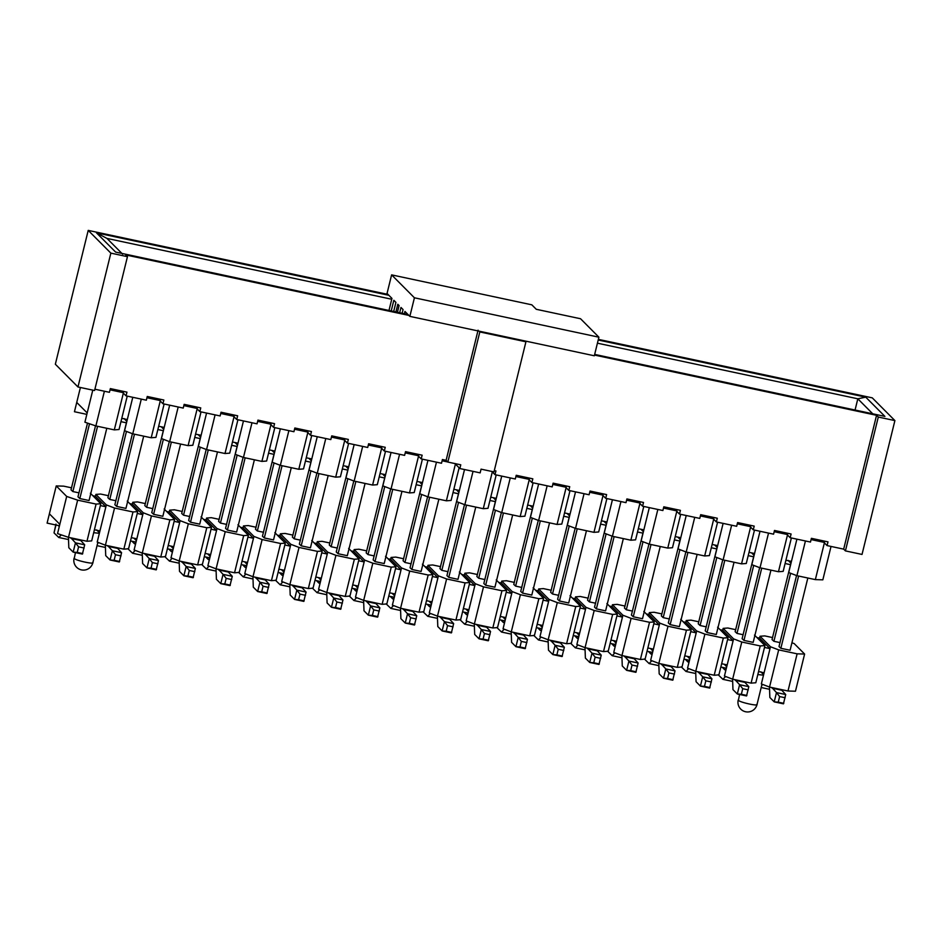 <?xml version="1.0" encoding="UTF-8"?>
<svg xmlns="http://www.w3.org/2000/svg" width="942" height="942" viewBox="0 0 942 942"><rect width="100%" height="100%" fill="white"/><g stroke="black" fill="none" stroke-linecap="round" stroke-linejoin="round"><path stroke-width="1.41" d="M479.031 331.148L479.819 331.937L525.93 341.793L493.973 471.907L481.056 469.151L480.149 472.872L459.849 468.539L460.768 464.818L447.85 462.063L446.108 460.308L442.422 459.519L441.515 463.24L421.215 458.907L422.134 455.186L405.531 451.642L404.613 455.363L384.324 451.03L385.231 447.309L368.628 443.764L367.721 447.474L347.421 443.14L348.34 439.431L331.737 435.875L330.819 439.596L310.53 435.263L311.437 431.542L294.834 427.998L293.928 431.719L273.627 427.385L274.546 423.665L257.943 420.12L257.025 423.829L236.736 419.496L237.643 415.787L221.04 412.231L220.134 415.952L199.834 411.619L200.752 407.898L184.149 404.353L183.231 408.074L162.942 403.741L163.849 400.02L147.246 396.476L146.34 400.197L126.04 395.864L121.094 390.883M598.37 339.356L872.268 397.854L894.9 420.591L862.024 554.438L845.421 550.893L843.679 549.139L827.076 545.595L822.131 540.626M88.218 230.39L110.85 253.127L127.453 256.671L94.577 390.518L77.974 386.974L55.343 364.224L88.218 230.39L387.998 294.422M94.895 389.211L109.437 392.308L110.355 388.599L126.958 392.143L126.04 395.864M446.108 460.308L478.077 330.183M408.887 315.417L125.71 254.929L127.453 256.671M598.205 340.015L865.757 397.159L884.915 416.399L594.673 354.404M408.027 314.534L115.619 252.079L96.473 232.839L388.869 295.293M525.93 341.793L525.153 341.004M594.508 355.063L876.555 415.304L878.297 417.047L894.9 420.591M827.076 545.595L827.994 541.874L811.392 538.329L810.473 542.05L790.185 537.717L785.239 532.748M790.185 537.717L791.092 533.996L774.489 530.452L773.582 534.173L753.282 529.828L748.337 524.859M753.282 529.828L754.201 526.119L737.598 522.563L736.679 526.284L716.391 521.95L711.446 516.981M716.391 521.95L717.298 518.23L700.695 514.685L699.788 518.406L679.488 514.073L674.543 509.104M679.488 514.073L680.407 510.352L663.804 506.808L662.885 510.529L642.597 506.195L637.652 501.226M642.597 506.195L643.504 502.475L626.901 498.93L625.994 502.639L605.694 498.306L600.749 493.337M605.694 498.306L606.613 494.597L590.01 491.041L589.091 494.762L568.803 490.429L563.858 485.46M568.803 490.429L569.722 486.708L553.107 483.164L552.2 486.884L531.9 482.551L526.955 477.582M531.9 482.551L532.819 478.83L516.216 475.286L515.298 478.995L495.009 474.662L491.806 471.447M495.009 474.662L495.928 470.953L494.291 470.6M459.849 468.539L454.904 463.57M421.215 458.907L416.27 453.938M384.324 451.03L379.379 446.061M347.421 443.14L342.476 438.171M310.53 435.263L305.585 430.294M273.627 427.385L268.682 422.416M236.736 419.496L231.791 414.527M199.834 411.619L194.888 406.65M162.942 403.741L157.997 398.772M77.974 386.974L110.85 253.127M447.85 462.063L479.819 331.937M597.428 343.182L857.821 398.796L865.757 397.159M855.065 410.017L857.821 398.796L873.493 414.539M122.648 254.163L106.976 238.42L96.473 232.839M106.976 238.42L391.742 299.25M843.679 549.139L876.555 415.304M845.421 550.893L878.297 417.047M790.609 573.278L773.9 641.29L772.04 639.571L790.915 563.175M761.583 685.917L762.478 684.363M753.706 565.388L736.997 633.413L735.149 631.693L754.012 555.297M726.812 666.053C726.07 668.82 725.399 670.08 724.798 669.821L722.326 667.336M718.169 674.743L722.914 679.347L725.576 676.486M716.815 557.511L700.106 625.523L698.246 623.816L717.121 547.42M689.921 658.164C689.167 660.943 688.496 662.202 687.907 661.943L685.435 659.459M681.266 666.865L686.023 671.469L688.684 668.608M679.912 549.633L663.203 617.646L661.355 615.927L680.218 539.53M653.018 650.286C652.276 653.053 651.605 654.313 651.004 654.066L648.532 651.581M644.375 658.988L649.12 663.58L651.782 660.719M643.021 541.744L626.312 609.768L624.452 608.049L643.327 531.653M616.127 642.409C615.373 645.176 614.714 646.436 614.113 646.177L611.641 643.692M607.472 651.099L612.229 655.703L614.891 652.841M606.118 533.867L589.409 601.891L587.561 600.172L606.436 523.776M579.224 634.531C578.482 637.298 577.811 638.558 577.211 638.299L574.738 635.815M570.581 643.221L575.327 647.825L577.988 644.964M569.227 525.989L552.518 594.002L550.658 592.283L569.533 515.898M542.333 626.642C541.591 629.421 540.92 630.669 540.319 630.422L537.847 627.937M533.678 635.344L538.435 639.948L541.097 637.075M532.324 518.112L515.627 586.124L513.767 584.405L532.642 508.009M505.43 618.764C504.688 621.532 504.017 622.792 503.417 622.532L500.944 620.048M496.787 627.454L501.533 632.058L504.194 629.197M495.433 510.223L478.724 578.247L476.864 576.528L495.739 500.131M468.539 610.887C467.797 613.654 467.126 614.914 466.525 614.655L464.053 612.17M459.896 619.577L464.642 624.181L467.303 621.32M458.53 502.345L441.833 570.357L439.973 568.638L458.848 492.254M431.636 602.998C430.894 605.777 430.223 607.037 429.634 606.778L427.162 604.293M422.993 611.699L427.739 616.303L430.4 613.442M421.639 494.468L404.93 562.48L403.082 560.761L421.945 484.365M394.745 595.12C394.003 597.887 393.332 599.147 392.732 598.9L390.259 596.416M386.102 603.822L390.848 608.414L393.509 605.553M384.748 486.578L368.039 554.602L366.179 552.883L385.054 476.487M357.842 587.243C357.1 590.01 356.429 591.27 355.84 591.011L353.368 588.526M349.199 595.933L353.957 600.537L356.606 597.675M347.845 478.701L331.137 546.725L329.288 545.006L348.151 468.61M320.951 579.365C320.209 582.132 319.538 583.392 318.938 583.133L316.465 580.649M312.308 588.055L317.054 592.659L319.715 589.798M310.954 470.823L294.245 538.836L292.385 537.117L311.26 460.732M284.06 571.476C283.306 574.255 282.635 575.503 282.047 575.256L279.574 572.771M275.405 580.178L280.163 584.782L282.824 581.909M200.257 447.179L183.549 515.192L181.7 513.472L200.564 437.088M173.363 547.832C172.621 550.611 171.95 551.871 171.35 551.612L168.877 549.127M164.72 556.534L169.466 561.138L172.127 558.276M798.604 576.045L780.859 648.284L779.01 646.565L796.555 575.55M769.473 687.036L769.861 697.492L774.218 701.861L776.491 692.57L771.91 687.566M761.713 568.156L743.968 640.407L742.108 638.688L759.664 567.661M732.582 679.158L732.958 689.615L737.315 693.983L739.6 684.693L735.007 679.688M724.81 560.278L707.065 632.529L705.217 630.81L722.761 559.784M695.679 671.269L696.067 681.725L700.424 686.106L702.697 676.803L698.116 671.811M687.919 552.401L670.174 624.64L668.314 622.921L685.87 551.906M658.788 663.392L659.176 673.848L663.521 678.216L665.806 668.926L661.213 663.922M651.016 544.511L633.271 616.763L631.423 615.044L648.967 544.017M621.885 655.514L622.273 665.97L626.63 670.339L628.915 661.048L624.322 656.044M614.125 536.634L596.38 608.885L594.52 607.166L612.076 536.139M584.994 647.637L585.382 658.093L589.727 662.462L592.012 653.171L587.419 648.167M577.222 528.756L559.477 600.996L557.629 599.289L575.173 528.262M548.091 639.748L548.48 650.204L552.836 654.584L555.121 645.282L550.528 640.277M540.331 520.879L522.586 593.119L520.726 591.399L538.282 520.384M511.2 631.87L511.588 642.326L515.933 646.695L518.218 637.404L513.625 632.4M503.428 512.99L485.683 585.241L483.835 583.522L501.38 512.495M474.297 623.993L474.686 634.449L479.042 638.817L481.327 629.527L476.734 624.522M466.537 505.112L448.792 577.364L446.932 575.644L464.488 504.618M437.406 616.103L437.795 626.56L442.139 630.94L444.424 621.638L439.832 616.645M429.646 497.235L411.901 569.474L410.041 567.755L427.597 496.74M400.515 608.226L400.892 618.682L405.248 623.051L407.533 613.76L402.94 608.756M392.743 489.345L374.998 561.597L373.138 559.878L390.695 488.851M363.612 600.348L364.001 610.805L368.346 615.173L370.63 605.883L366.049 600.878M355.852 481.468L338.107 553.719L336.247 552L353.803 480.973M326.721 592.471L327.098 602.927L331.454 607.296L333.739 598.005L329.147 593.001M318.949 473.59L301.204 545.83L299.356 544.111L316.901 473.096M289.818 584.582L290.207 595.038L294.563 599.418L296.836 590.116L292.255 585.112M282.058 465.713L264.313 537.953L262.453 536.233L280.01 465.207M252.927 576.704L253.304 587.16L257.661 591.529L259.945 582.238L255.353 577.234M245.155 457.824L227.411 530.075L225.562 528.356L243.107 457.329M216.024 568.827L216.413 579.283L220.769 583.651L223.042 574.361L218.462 569.357M208.264 449.946L190.52 522.198L188.659 520.479L206.216 449.452M179.133 560.937L179.522 571.394L183.867 575.774L186.151 566.472L181.559 561.479M171.362 442.069L153.617 514.308L151.768 512.589L169.313 441.574M142.23 553.06L142.619 563.516L146.976 567.885L149.26 558.594L144.668 553.59M134.471 434.18L116.726 506.431L114.865 504.712L132.422 433.685M105.339 545.183L105.728 555.639L110.073 560.007L112.357 550.717L107.765 545.712M97.568 426.302L79.823 498.553L77.974 496.834L95.519 425.819M68.436 537.305L68.825 547.761L73.182 552.13L75.466 542.839L70.874 537.835M126.464 431.412L109.755 499.437L107.906 497.717L126.781 421.321M97.438 544.064L98.333 542.51M89.514 423.782L72.864 491.559L71.003 489.84L87.512 423.099M59.275 526.566L58.192 525.483M55.967 525.012L54.024 532.889L58.781 537.493L61.312 534.879M163.366 439.302L146.658 507.314L144.797 505.595L163.672 429.199M136.472 539.954C135.719 542.722 135.059 543.981 134.459 543.734L131.986 541.25M127.818 548.644L132.575 553.248L135.236 550.387M274.051 462.946L257.343 530.958L255.494 529.239L274.358 452.843M247.157 563.599C246.415 566.366 245.744 567.626 245.144 567.367L242.671 564.882M238.514 572.289L243.26 576.893L245.921 574.031M237.16 455.057L220.452 523.081L218.591 521.362L237.466 444.965M210.266 555.721C209.513 558.488 208.841 559.748 208.253 559.489L205.78 557.005M201.612 564.411L206.369 569.015L209.03 566.154M823.791 542.298L811.086 539.578M778.681 649.886L770.474 646.754L761.348 683.939L769.543 687.059L778.681 649.886L797.12 653.83L804.609 654.042L794.165 643.551L791.916 642.797M772.64 637.581L764.751 635.897L760.029 636.262L770.474 646.754M773.9 641.29L780.082 642.609M780.859 648.284L790.091 650.263L807.836 578.011M769.202 689.214L761.183 687.519M774.183 531.7L786.9 534.408M735.737 629.692L727.86 628.008L723.138 628.385L733.582 638.876L741.778 642.008L760.229 645.941L751.092 683.127L755.814 682.75L758.546 671.599L764.08 672.776M754.495 635.085L764.939 645.576L760.229 645.941M736.997 633.413L743.191 634.731M743.968 640.407L753.188 642.373L770.933 570.134M732.299 681.337L722.914 679.347M737.292 523.811L749.997 526.531M698.846 621.814L690.957 620.13L686.235 620.507L696.68 630.999L704.887 634.119L723.326 638.064L714.201 675.237L718.911 674.872L721.654 663.721L727.189 664.899L726.729 666.759L724.257 664.275M717.604 627.195L728.048 637.699L723.326 638.064M700.106 625.523L706.288 626.854M707.065 632.529L716.297 634.496L734.042 562.244M695.408 673.448L686.023 671.469M700.389 515.933L713.106 518.653M661.943 613.937L654.066 612.253L649.344 612.618L659.789 623.109L667.984 626.242L686.435 630.186L677.298 667.36L682.02 666.995L684.763 655.832L690.298 657.021L689.838 658.882L687.366 656.397M680.701 619.318L691.145 629.809L686.435 630.186M663.203 617.646L669.397 618.965M670.174 624.64L679.394 626.618L697.139 554.367M658.505 665.57L649.12 663.58M663.498 508.056L676.203 510.764M625.052 606.059L617.163 604.375L612.441 604.74L622.898 615.232L631.093 618.364L649.533 622.297L640.407 659.482L645.117 659.106L647.861 647.955L653.395 649.144L652.936 650.993L650.463 648.508M643.81 611.44L654.254 621.932L649.533 622.297M626.312 609.768L632.494 611.087M633.271 616.763L642.503 618.729L660.248 546.49M621.614 657.693L612.229 655.703M626.595 500.178L639.312 502.887M588.161 598.17L580.272 596.486L575.55 596.863L585.995 607.354L594.19 610.487L612.641 614.419L603.504 651.593L608.226 651.228L610.969 640.077L616.504 641.255L616.044 643.115L613.572 640.631M606.907 603.563L617.351 614.054L612.641 614.419M589.409 601.891L595.603 603.21M596.38 608.885L605.6 610.852L623.345 538.612M584.723 649.803L575.327 647.825M589.704 492.289L602.409 495.009M551.258 590.293L543.369 588.609L538.659 588.974L549.104 599.477L557.299 602.597L575.739 606.542L566.613 643.716L571.335 643.351L574.067 632.2L579.601 633.377L579.142 635.238L576.669 632.753M570.016 595.674L580.46 606.165L575.739 606.542M552.518 594.002L558.7 595.332M559.477 600.996L568.709 602.974L586.454 530.723M547.82 641.926L538.435 639.948M552.801 484.412L565.518 487.12M514.367 582.415L506.478 580.731L501.756 581.096L512.201 591.588L520.396 594.72L538.848 598.665L529.71 635.838L534.432 635.473L537.175 624.311L542.71 625.5L542.251 627.36L539.778 624.876M533.125 587.796L543.569 598.288L538.848 598.665M515.627 586.124L521.809 587.443M522.586 593.119L531.806 595.085L549.551 522.845M510.929 634.048L501.533 632.058M515.91 476.534L528.615 479.243M477.464 574.526L469.575 572.842L464.865 573.219L475.31 583.71L483.505 586.842L501.945 590.775L492.819 627.961L497.541 627.584L500.273 616.433L505.807 617.611L505.348 619.471L502.875 616.986M496.222 579.919L506.666 590.41L501.945 590.775M478.724 578.247L484.906 579.565M485.683 585.241L494.915 587.207L512.66 514.968M474.026 626.171L464.642 624.181M440.573 566.648L432.684 564.965L427.962 565.33L438.407 575.833L446.614 578.953L465.054 582.898L455.916 620.072L460.638 619.706L463.382 608.556L468.916 609.733L468.457 611.593L465.984 609.109M459.331 572.029L469.775 582.533L465.054 582.898M441.833 570.357L448.015 571.688M448.792 577.364L458.012 579.33L475.757 507.079M437.135 618.282L427.739 616.303M442.116 460.768L447.768 461.98M403.671 558.771L395.781 557.087L391.071 557.452L401.516 567.944L409.711 571.076L428.163 575.02L419.025 612.194L423.747 611.829L426.479 600.666L432.013 601.856L431.566 603.716L429.093 601.231M422.428 564.152L432.873 574.644L428.163 575.02M404.93 562.48L411.124 563.799M411.901 569.474L421.121 571.453L438.866 499.201M400.232 610.404L390.848 608.414M405.225 452.89L417.93 455.598M366.779 550.893L358.89 549.21L354.168 549.575L364.613 560.066L372.82 563.198L391.26 567.131L382.134 604.317L386.844 603.94L389.588 592.789L395.122 593.978L394.663 595.827L392.19 593.342M385.537 556.275L395.981 566.766L391.26 567.131M368.039 554.602L374.221 555.921M374.998 561.597L384.218 563.563L401.963 491.324M363.341 602.527L353.957 600.537M368.322 445.013L381.027 447.721M329.877 543.004L321.987 541.32L317.277 541.697L327.722 552.189L335.917 555.321L354.369 559.254L345.231 596.427L349.953 596.062L352.685 584.911L358.219 586.089L357.772 587.949L355.299 585.465M348.634 548.397L359.079 558.889L354.369 559.254M331.137 546.725L337.33 548.044M338.107 553.719L347.327 555.686L365.072 483.446M326.438 594.638L317.054 592.659M331.431 437.123L344.136 439.843M292.986 535.127L285.096 533.443L280.375 533.808L290.819 544.311L299.026 547.432L317.466 551.376L308.34 588.55L313.05 588.185L315.794 577.034L321.328 578.211L320.869 580.072L318.396 577.587M311.743 540.508L322.188 550.999L317.466 551.376M294.245 538.836L300.427 540.166M301.204 545.83L310.436 547.808L328.181 475.557M289.547 586.76L280.163 584.782M220.734 413.479L233.451 416.199M182.289 511.482L174.411 509.799L169.69 510.164L180.134 520.667L188.329 523.787L206.781 527.732L197.643 564.906L202.365 564.541L205.109 553.39L210.643 554.567L210.184 556.428L207.711 553.943M201.046 516.864L211.491 527.367L206.781 527.732M183.549 515.192L189.742 516.522M190.52 522.198L199.739 524.164L217.484 451.913M178.85 563.116L169.466 561.138M783.438 703.839L774.218 701.861L778.257 702.143L779.623 696.574L776.491 692.57L785.722 694.537L783.438 703.839M781.13 689.532L785.722 694.537M746.535 695.95L737.315 693.983L741.354 694.266L742.732 688.696L739.6 684.693L748.819 686.659L746.535 695.95M744.239 681.655L748.819 686.659M709.644 688.072L700.424 686.106L704.463 686.388L705.829 680.807L702.697 676.803L711.928 678.782L709.644 688.072M707.336 673.777L711.928 678.782M672.741 680.195L663.521 678.216L667.56 678.511L668.938 672.929L665.806 668.926L675.025 670.892L672.741 680.195M670.445 665.9L675.025 670.892M635.85 672.317L626.63 670.339L630.669 670.622L632.035 665.052L628.915 661.048L638.134 663.015L635.85 672.317M633.542 658.011L638.134 663.015M598.959 664.428L589.727 662.462L593.766 662.744L595.144 657.163L592.012 653.171L601.231 655.137L598.959 664.428M596.651 650.133L601.231 655.137M562.056 656.55L552.836 654.584L556.875 654.867L558.241 649.285L555.121 645.282L564.34 647.26L562.056 656.55M559.748 642.256L564.34 647.26M525.165 648.673L515.933 646.695L519.984 646.977L521.35 641.408L518.218 637.404L527.449 639.371L525.165 648.673M522.857 634.366L527.449 639.371M488.262 640.784L479.042 638.817L483.081 639.1L484.447 633.53L481.327 629.527L490.547 631.493L488.262 640.784M485.954 626.489L490.547 631.493M451.371 632.906L442.139 630.94L446.19 631.222L447.556 625.641L444.424 621.638L453.655 623.616L451.371 632.906M449.063 618.611L453.655 623.616M414.468 625.029L405.248 623.051L409.287 623.345L410.665 617.764L407.533 613.76L416.753 615.727L414.468 625.029M412.16 610.734L416.753 615.727M377.577 617.14L368.346 615.173L372.396 615.456L373.762 609.886L370.63 605.883L379.862 607.849L377.577 617.14M375.269 602.845L379.862 607.849M340.674 609.262L331.454 607.296L335.493 607.578L336.871 601.997L333.739 598.005L342.959 599.972L340.674 609.262M338.366 594.967L342.959 599.972M303.783 601.385L294.563 599.418L298.602 599.701L299.968 594.119L296.836 590.116L306.068 592.094L303.783 601.385M301.475 587.09L306.068 592.094M294.528 429.246L307.245 431.954M256.083 527.249L248.205 525.565L243.483 525.93L253.928 536.422L262.123 539.554L280.575 543.499L271.437 580.672L276.159 580.307L278.891 569.145L284.425 570.334L283.978 572.194L281.505 569.71M274.84 532.63L285.285 543.122L280.575 543.499M257.343 530.958L263.536 532.277M264.313 537.953L273.533 539.919L291.278 467.679M266.88 593.507L257.661 591.529L261.699 591.812L263.077 586.242L259.945 582.238L269.165 584.205L266.88 593.507M264.584 579.2L269.165 584.205M257.637 421.368L270.342 424.077M219.192 519.36L211.302 517.676L206.581 518.053L217.025 528.544L225.232 531.677L243.672 535.609L234.546 572.795L239.256 572.418L242 561.267L247.534 562.445L247.075 564.305L244.602 561.821M237.949 524.753L248.394 535.244L243.672 535.609M220.452 523.081L226.633 524.4M227.411 530.075L236.642 532.042L254.387 459.802M229.989 585.618L220.769 583.651L224.808 583.934L226.174 578.364L223.042 574.361L232.274 576.327L229.989 585.618M227.681 571.323L232.274 576.327M193.086 577.74L183.867 575.774L187.905 576.057L189.283 570.475L186.151 566.472L195.371 568.45L193.086 577.74M190.79 563.446L195.371 568.45M183.843 405.602L196.548 408.322M145.398 503.605L137.508 501.921L132.787 502.286L143.243 512.778L151.438 515.91L169.878 519.854L160.752 557.028L165.462 556.663L168.206 545.5L173.74 546.69L173.281 548.55L170.808 546.066M164.155 508.986L174.6 519.478L169.878 519.854M146.658 507.314L152.84 508.633M153.617 514.308L162.848 516.287L180.593 444.035M156.195 569.863L146.976 567.885L151.014 568.179L152.38 562.598L149.26 558.594L158.48 560.561L156.195 569.863M153.887 555.568L158.48 560.561M146.94 397.724L159.657 400.432M108.507 495.728L100.617 494.044L95.896 494.409L106.34 504.9L114.535 508.032L132.987 511.965L123.849 549.151L128.571 548.774L131.315 537.623L136.849 538.812L136.39 540.661L133.917 538.176M127.252 501.109L137.697 511.6L132.987 511.965M109.755 499.437L115.948 500.755M116.726 506.431L125.945 508.397L143.69 436.158M119.304 561.974L110.073 560.007L114.112 560.29L115.489 554.72L112.357 550.717L121.577 552.683L119.304 561.974M116.996 547.679L121.577 552.683M110.049 389.835L122.754 392.555M71.604 487.838L63.715 486.154L56.237 485.931L47.1 523.116L59.476 525.754M66.682 496.434L77.644 500.155L68.507 537.329L57.544 533.608L66.682 496.434L56.237 485.931M77.644 500.155L96.084 504.088L86.958 541.261L91.68 540.896L94.412 529.745L99.946 530.923L99.487 532.783L96.661 529.934M90.361 493.219L100.806 503.723L96.084 504.088M72.864 491.559L79.046 492.878M79.823 498.553L89.054 500.52L106.799 428.269M82.401 554.096L73.182 552.13L77.22 552.412L78.586 546.831L75.466 542.839L84.686 544.806L82.401 554.096M80.094 539.801L84.686 544.806M105.068 547.361L97.05 545.665M55.955 524.093L54.024 532.889M68.165 539.472L58.781 537.493M141.959 555.238L132.575 553.248M252.644 578.883L243.26 576.893M215.753 571.005L206.369 569.015M796.908 539.154L788.701 572.548L796.908 575.68L805.434 540.967M824.486 542.439L815.348 579.613L796.908 575.68M831.032 546.442L822.837 579.836L815.348 579.613M788.148 560.408L790.986 563.257M760.017 531.264L754.095 555.368L751.622 552.883M804.609 654.042L795.472 691.228L787.995 691.004L769.543 687.059M787.995 691.004L797.12 653.83M760.029 636.262L759.582 638.123L770.026 648.614L764.492 647.437L758.546 671.599M760.795 671.787L763.632 674.637M768.531 533.09L760.006 567.79L751.81 564.67L754.095 555.368M760.006 567.79L778.457 571.735L783.167 571.37L785.911 560.207L791.445 561.397M787.583 534.561L778.457 571.735M791.374 537.964L785.911 560.207M733.582 638.876L727.189 664.899M741.778 642.008L732.652 679.182L724.445 676.05L726.729 666.759M732.652 679.182L751.092 683.127M764.492 647.437L764.939 645.576M720.077 629.68L722.679 630.245L723.138 628.385M722.679 630.245L733.123 640.737L727.589 639.559L721.654 663.721M723.115 523.387L717.192 547.49L714.719 545.006M731.64 525.212L723.115 559.913L714.907 556.793L717.192 547.49M723.115 559.913L741.554 563.858L746.276 563.481L749.02 552.33L754.554 553.519M750.692 526.672L741.554 563.858M754.483 530.087L749.02 552.33M696.68 630.999L690.298 657.021M704.887 634.119L695.749 671.305L687.554 668.172L689.838 658.882M695.749 671.305L714.201 675.237M727.589 639.559L728.048 637.699M683.174 621.802L685.788 622.356L686.235 620.507M685.788 622.356L696.232 632.859L690.698 631.67L684.763 655.832M686.223 515.51L680.301 539.613L677.828 537.128M694.737 517.323L686.212 552.036L678.016 548.903L680.301 539.613M686.212 552.036L704.663 555.968L709.373 555.603L712.117 544.452L717.651 545.63M713.789 518.795L704.663 555.968M717.58 522.209L712.117 544.452M659.789 623.109L653.395 649.144M667.984 626.242L658.858 663.415L650.651 660.295L652.936 650.993M658.858 663.415L677.298 667.36M690.698 631.67L691.145 629.809M646.283 613.925L648.885 614.478L649.344 612.618M648.885 614.478L659.329 624.97L653.795 623.792L647.861 647.955M649.321 507.632L643.398 531.735L640.925 529.251M657.846 509.445L649.321 544.158L641.113 541.026L643.398 531.735M649.321 544.158L667.76 548.091L672.482 547.726L675.226 536.575L680.76 537.752M676.898 510.917L667.76 548.091M680.689 514.32L675.226 536.575M622.898 615.232L616.504 641.255M631.093 618.364L621.956 655.538L613.76 652.417L616.044 643.115M621.956 655.538L640.407 659.482M653.795 623.792L654.254 621.932M609.38 606.047L611.994 606.601L612.441 604.74M611.994 606.601L622.438 617.092L616.904 615.915L610.969 640.077M612.43 499.743L606.507 523.846L604.034 521.362M620.943 501.568L612.418 536.269L604.222 533.148L606.507 523.846M612.418 536.269L630.869 540.213L635.579 539.848L638.323 528.686L643.857 529.875M639.995 503.04L630.869 540.213M643.786 506.443L638.323 528.686M585.995 607.354L579.601 633.377M594.19 610.487L585.064 647.66L576.869 644.528L579.142 635.238M585.064 647.66L603.504 651.593M616.904 615.915L617.351 614.054M572.489 598.158L575.091 598.723L575.55 596.863M575.091 598.723L585.535 609.215L580.001 608.026L574.067 632.2M575.527 491.865L569.604 515.969L567.131 513.484M584.052 493.69L575.527 528.391L567.331 525.259L569.604 515.969M575.527 528.391L593.966 532.336L598.688 531.959L601.432 520.808L606.966 521.986M603.104 495.151L593.966 532.336M606.895 498.565L601.432 520.808M549.104 599.477L542.71 625.5M557.299 602.597L548.162 639.783L539.966 636.651L542.251 627.36M548.162 639.783L566.613 643.716M580.001 608.026L580.46 606.165M535.598 590.281L538.2 590.834L538.659 588.974M538.2 590.834L548.644 601.326L543.11 600.148L537.175 624.311M538.636 483.988L532.713 508.091L530.24 505.607M547.149 485.801L538.624 520.514L530.428 517.382L532.713 508.091M538.624 520.514L557.075 524.447L561.797 524.082L564.529 512.931L570.063 514.108M566.201 487.273L557.075 524.447M569.992 490.688L564.529 512.931M512.201 591.588L505.807 617.611M520.396 594.72L511.27 631.894L503.075 628.773L505.348 619.471M511.27 631.894L529.71 635.838M543.11 600.148L543.569 598.288M498.695 582.403L501.297 582.957L501.756 581.096M501.297 582.957L511.742 593.448L506.207 592.271L500.273 616.433M501.733 476.099L495.822 500.202L493.349 497.717M510.258 477.924L501.733 512.625L493.537 509.504L495.822 500.202M501.733 512.625L520.172 516.569L524.894 516.204L527.638 505.042L533.172 506.231M529.31 479.396L520.172 516.569M533.101 482.799L527.638 505.042M475.31 583.71L468.916 609.733M483.505 586.842L474.379 624.016L466.172 620.884L468.457 611.593M474.379 624.016L492.819 627.961M506.207 592.271L506.666 590.41M461.804 574.514L464.406 575.079L464.865 573.219M464.406 575.079L474.85 585.571L469.316 584.381L463.382 608.556M464.524 469.528L458.919 492.325L456.446 489.84M473.037 471.353L464.842 504.747L456.635 501.615L458.919 492.325M464.842 504.747L483.281 508.692L488.003 508.315L490.735 497.164L496.269 498.353M492.407 471.506L483.281 508.692M496.198 474.921L490.735 497.164M438.407 575.833L432.013 601.856M446.614 578.953L437.477 616.139L429.281 613.007L431.566 603.716M437.477 616.139L455.916 620.072M469.316 584.381L469.775 582.533M424.901 566.637L427.503 567.19L427.962 565.33M427.503 567.19L437.948 577.693L432.413 576.504L426.479 600.666M427.939 460.344L422.028 484.447L419.555 481.963M436.464 462.157L427.939 496.87L419.743 493.738L422.028 484.447M427.939 496.87L446.378 500.803L451.1 500.438L453.844 489.287L459.378 490.464M455.516 463.629L446.378 500.803M459.119 467.797L453.844 489.287M401.516 567.944L395.122 593.978M409.711 571.076L400.585 608.249L392.378 605.129L394.663 595.827M400.585 608.249L419.025 612.194M432.413 576.504L432.873 574.644M388.01 558.759L390.612 559.312L391.071 557.452M390.612 559.312L401.057 569.804L395.522 568.627L389.588 592.789M391.048 452.466L385.125 476.57L382.652 474.085M399.573 454.279L391.048 488.992L382.841 485.86L385.125 476.57M391.048 488.992L409.487 492.925L414.209 492.56L416.941 481.409L422.475 482.587M418.625 455.751L409.487 492.925M422.405 459.154L416.941 481.409M364.613 560.066L358.219 586.089M372.82 563.198L363.683 600.372L355.487 597.24L357.772 587.949M363.683 600.372L382.134 604.317M395.522 568.627L395.981 566.766M351.107 550.882L353.709 551.435L354.168 549.575M353.709 551.435L364.165 561.927L358.619 560.749L352.685 584.911M354.145 444.577L348.234 468.68L345.761 466.196M362.67 446.402L354.145 481.103L345.95 477.983L348.234 468.68M354.145 481.103L372.596 485.048L377.306 484.683L380.05 473.52L385.584 474.709M381.722 447.874L372.596 485.048M385.513 451.277L380.05 473.52M327.722 552.189L321.328 578.211M335.917 555.321L326.792 592.494L318.584 589.362L320.869 580.072M326.792 592.494L345.231 596.427M358.619 560.749L359.079 558.889M314.216 542.992L316.818 543.546L317.277 541.697M316.818 543.546L327.263 554.049L321.728 552.86L315.794 577.034M317.254 436.699L311.331 460.803L308.858 458.318M325.779 438.525L317.254 473.225L309.047 470.093L311.331 460.803M317.254 473.225L335.693 477.17L340.415 476.793L343.147 465.642L348.681 466.82M344.831 439.985L335.693 477.17M348.611 443.399L343.147 465.642M290.819 544.311L284.425 570.334M299.026 547.432L289.889 584.617L281.693 581.485L283.978 572.194M289.889 584.617L308.34 588.55M321.728 552.86L322.188 550.999M277.313 535.115L279.927 535.668L280.375 533.808M279.927 535.668L290.371 546.16L284.837 544.982L278.891 569.145M206.569 413.055L200.646 437.159L198.173 434.674M215.082 414.88L206.557 449.581L198.362 446.449L200.646 437.159M206.557 449.581L225.008 453.526L229.718 453.149L232.462 441.998L237.996 443.187L237.537 445.036L235.064 442.552M234.134 416.34L225.008 453.526M237.926 419.755L232.462 441.998M180.134 520.667L173.74 546.69M188.329 523.787L179.204 560.973L170.997 557.841L173.281 548.55M179.204 560.973L197.643 564.906M217.025 528.544L216.578 530.405L211.043 529.216L205.109 553.39M211.043 529.216L211.491 527.367M166.628 511.471L169.23 512.024L169.69 510.164M169.23 512.024L179.675 522.527L174.14 521.338L168.206 545.5M778.257 702.143L783.791 703.333M779.623 696.574L785.157 697.751M741.354 694.266L746.888 695.455M742.732 688.696L748.266 689.874M704.463 686.388L709.997 687.566M705.829 680.807L711.363 681.996M667.56 678.511L673.094 679.688M668.938 672.929L674.472 674.107M630.669 670.622L636.203 671.811M632.035 665.052L637.569 666.229M593.766 662.744L599.312 663.922M595.144 657.163L600.678 658.352M556.875 654.867L562.409 656.044M558.241 649.285L563.775 650.475M519.984 646.977L525.518 648.167M521.35 641.408L526.884 642.585M483.081 639.1L488.615 640.289M484.447 633.53L489.981 634.708M446.19 631.222L451.724 632.4M447.556 625.641L453.09 626.83M409.287 623.345L414.821 624.522M410.665 617.764L416.199 618.941M372.396 615.456L377.93 616.645M373.762 609.886L379.296 611.064M335.493 607.578L341.028 608.756M336.871 601.997L342.405 603.186M298.602 599.701L304.136 600.878M299.968 594.119L305.502 595.309M280.363 428.822L274.44 452.925L271.967 450.441M288.876 430.635L280.351 465.348L272.156 462.216L274.44 452.925M280.351 465.348L298.802 469.281L303.512 468.916L306.256 457.765L311.79 458.942M307.928 432.107L298.802 469.281M311.72 435.522L306.256 457.765M253.928 536.422L247.534 562.445M262.123 539.554L252.998 576.728L244.79 573.607L247.075 564.305M252.998 576.728L271.437 580.672M284.837 544.982L285.285 543.122M240.422 527.237L243.024 527.791L243.483 525.93M243.024 527.791L253.469 538.282L247.934 537.105L242 561.267M261.699 591.812L267.234 593.001M263.077 586.242L268.611 587.419M243.46 420.933L237.996 443.187M251.985 422.758L243.46 457.459L235.253 454.338L237.537 445.036M243.46 457.459L261.9 461.403L266.621 461.038L269.365 449.876L274.899 451.065M271.037 424.23L261.9 461.403M274.829 427.633L269.365 449.876M203.519 519.348L206.133 519.913L216.578 530.405L210.643 554.567M225.232 531.677L216.095 568.85L207.899 565.718L210.184 556.428M216.095 568.85L234.546 572.795M247.934 537.105L248.394 535.244M206.133 519.913L206.581 518.053M224.808 583.934L230.343 585.123M226.174 578.364L231.708 579.542M187.905 576.057L193.44 577.234M189.283 570.475L194.817 571.664M169.666 405.178L163.743 429.281L161.27 426.797M178.191 406.991L169.666 441.704L161.459 438.572L163.743 429.281M169.666 441.704L188.106 445.637L192.827 445.272L195.571 434.121L201.105 435.298M197.243 408.463L188.106 445.637M201.035 411.878L195.571 434.121M143.243 512.778L136.849 538.812M151.438 515.91L142.301 553.084L134.105 549.963L136.39 540.661M142.301 553.084L160.752 557.028M174.14 521.338L174.6 519.478M129.725 503.593L132.339 504.147L132.787 502.286M132.339 504.147L142.784 514.638L137.249 513.461L131.315 537.623M151.014 568.179L156.549 569.357M152.38 562.598L157.915 563.775M132.775 397.3L126.852 421.404L124.003 418.531M141.288 399.114L132.763 433.826L124.568 430.694L126.852 421.404M132.763 433.826L151.215 437.759L155.925 437.394L158.668 426.243L164.202 427.421M160.34 400.585L151.215 437.759M164.132 403.988L158.668 426.243M104.397 391.236L95.872 425.937L84.91 422.216L87.182 412.926L76.738 402.434L74.453 411.725L86.829 414.374M114.535 508.032L105.41 545.206L97.214 542.074L99.487 532.783M106.34 504.9L99.946 530.923M105.41 545.206L123.849 549.151M137.249 513.461L137.697 511.6M92.834 495.716L95.436 496.269L95.896 494.409M95.436 496.269L105.881 506.761L100.347 505.583L94.412 529.745M114.112 560.29L119.658 561.479M115.489 554.72L121.023 555.898M80.411 387.492L76.738 402.434M87.182 412.926L92.787 390.129M95.872 425.937L114.312 429.882L119.033 429.517L121.777 418.354L127.311 419.543M123.449 392.708L114.312 429.882M127.241 396.111L121.777 418.354M59.829 524.317L49.384 513.814M68.507 537.329L86.958 541.261M100.347 505.583L100.806 503.723M77.22 552.412L82.755 553.59M78.586 546.831L84.121 548.02M785.098 563.516L790.55 564.682M748.207 555.639L753.647 556.793M759.582 638.123L756.968 637.569M757.827 674.543L763.503 675.178M720.842 667.018L726.164 668.161M711.304 547.749L716.756 548.915M683.951 659.141L689.273 660.271M674.413 539.872L679.853 541.038M647.048 651.263L652.37 652.394M637.51 531.995L642.962 533.16M610.157 643.374L615.479 644.516M600.619 524.105L606.059 525.271M573.254 635.497L578.576 636.639M563.716 516.228L569.168 517.394M536.363 627.619L541.685 628.75M526.825 508.35L532.265 509.516M499.46 619.73L504.782 620.872M489.922 500.473L495.374 501.627M462.569 611.853L467.891 612.995M453.031 492.584L458.471 493.749M425.666 603.975L430.989 605.105M416.128 484.706L421.58 485.872M388.775 596.098L394.097 597.228M379.237 476.829L384.677 477.994M351.884 588.208L357.195 589.351M342.346 468.939L347.786 470.105M314.981 580.331L320.304 581.473M305.443 461.062L310.895 462.228M278.09 572.453L283.401 573.584M194.758 437.418L200.199 438.583M167.393 548.809L172.716 549.94M268.552 453.184L273.992 454.35M241.187 564.564L246.51 565.706M231.65 445.307L237.101 446.461M204.296 556.687L209.619 557.829M157.856 429.54L163.307 430.706M130.502 540.932L135.825 542.062M120.965 421.663L126.405 422.817M93.694 532.689L99.357 533.313M402.14 313.286L403.058 309.553L400.974 307.457L399.667 312.756M404.377 313.757L404.942 311.437L409.852 316.371L414.421 297.79L391.613 274.876L387.044 293.457L391.954 298.39L388.987 310.471M391.213 310.942L393.838 300.286L395.923 302.382L393.685 311.472M395.911 311.955L397.807 304.266L399.09 305.561L397.442 312.273M391.613 274.876L531.818 304.819L536.269 309.294L580.555 318.749L598.9 337.189L594.331 355.782L409.852 316.371M598.9 337.189L414.421 297.79M772.146 688.202L781.365 690.168M735.243 680.312L744.474 682.291M698.352 672.435L707.572 674.401M661.449 664.557L670.68 666.524M624.558 656.68L633.778 658.646M587.655 648.791L596.887 650.769M550.764 640.913L559.984 642.88M513.873 633.036L523.093 635.002M476.97 625.147L486.19 627.125M440.079 617.269L449.299 619.235M403.176 609.392L412.408 611.358M366.285 601.502L375.505 603.481M329.382 593.625L338.614 595.603M292.491 585.747L301.711 587.714M255.588 577.87L264.82 579.836M218.697 569.981L227.917 571.959M181.794 562.103L191.026 564.07M144.903 554.226L154.123 556.192M108 546.336L117.232 548.315M71.109 538.459L80.329 540.437M739.576 694.466L738.387 700.33C740.059 702.461 759.641 706.653 756.826 704.275M75.442 552.613L74.241 558.476C75.913 560.608 95.507 564.8 92.693 562.421M738.222 700A9.655 9.655 0 0 0 750.197 711.61A9.655 9.655 0 0 0 756.991 704.604L762.007 684.186M74.088 558.147A9.655 9.655 0 0 0 86.052 569.757A9.655 9.655 0 0 0 92.846 562.751L97.862 542.333"/></g></svg>

